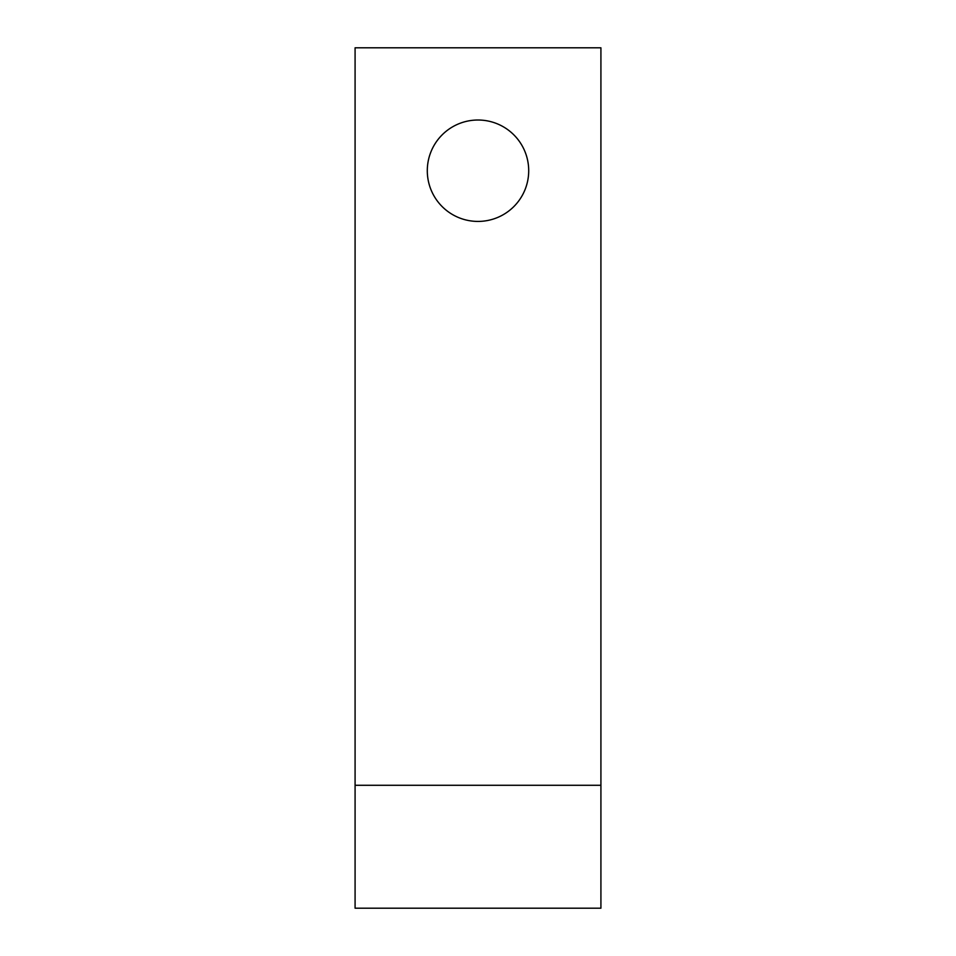 <?xml version="1.0" encoding="UTF-8"?>
<svg xmlns="http://www.w3.org/2000/svg" width="956" height="956" viewBox="0 0 956 956"><rect width="100%" height="100%" fill="white"/><g stroke="black" fill="none" stroke-linecap="round" stroke-linejoin="round"><path stroke-width="1.43" d="M528.704 170.718A50.704 50.704 0 0 1 478 221.422A50.704 50.704 0 0 1 427.296 170.718A50.704 50.704 0 0 1 478 120.014A50.704 50.704 0 0 1 528.704 170.718M600.918 785.282L600.918 47.8L355.082 47.8L355.082 908.2L600.918 908.2L600.918 785.282L355.082 785.282"/></g></svg>
